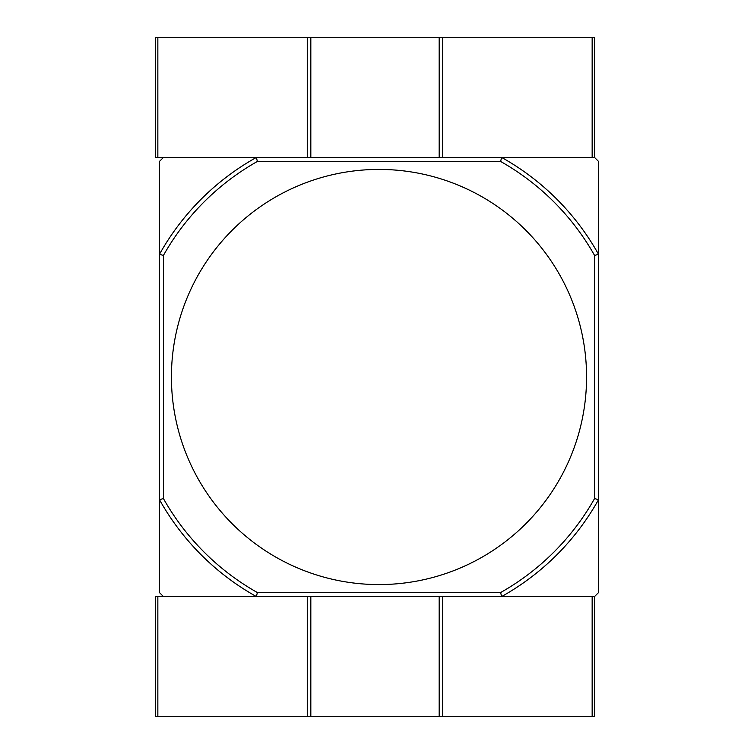 <?xml version="1.0" encoding="UTF-8"?>
<svg xmlns="http://www.w3.org/2000/svg" width="754" height="754" viewBox="0 0 754 754"><rect width="100%" height="100%" fill="white"/><g stroke="black" fill="none" stroke-linecap="round" stroke-linejoin="round"><path stroke-width="1.13" d="M378.998 169.424A207.576 207.576 0 0 0 171.422 377A207.576 207.576 0 0 0 378.998 584.576A207.576 207.576 0 0 0 586.565 377A207.576 207.576 0 0 0 378.998 169.424M594.548 596.546L594.548 716.3L592.154 716.3L592.154 596.546L501.646 596.546L594.548 596.546L598.544 592.559L598.544 499.648A251.478 251.478 0 0 1 501.646 596.546L500.599 592.559L257.397 592.559A247.491 247.491 0 0 1 163.439 498.601L159.452 499.648L159.452 592.559L163.439 596.546L256.351 596.546A251.478 251.478 0 0 1 159.452 499.648L159.452 254.352A251.478 251.478 0 0 1 256.351 157.454L257.397 161.441A247.491 247.491 0 0 0 163.439 255.399L163.439 498.601M594.548 157.454L594.548 37.7L592.154 37.7L592.154 157.454L501.646 157.454A251.478 251.478 0 0 1 598.544 254.352L598.544 161.441L594.548 157.454L501.646 157.454L500.599 161.441A247.491 247.491 0 0 1 594.548 255.399L598.544 254.352L598.544 499.648L594.548 498.601A247.491 247.491 0 0 1 500.599 592.559M501.646 157.454L163.439 157.454L159.452 161.441L159.452 254.352L163.439 255.399M500.599 161.441L257.397 161.441M594.548 255.399L594.548 498.601M257.397 592.559L256.351 596.546L155.456 596.546L155.456 716.3L157.85 716.3L157.85 596.546M501.646 596.546L256.351 596.546M592.154 716.3L442.749 716.3L442.749 596.546M157.85 716.3L442.749 716.3M157.85 37.7L155.456 37.7L155.456 157.454L157.85 157.454L157.85 37.7L592.154 37.7M256.351 157.454L157.85 157.454M439.177 716.3L439.177 596.546M310.827 716.3L310.827 596.546M307.264 716.3L307.264 596.546M442.749 157.454L442.749 37.7M439.177 157.454L439.177 37.7M310.827 157.454L310.827 37.7M307.264 157.454L307.264 37.7"/></g></svg>
